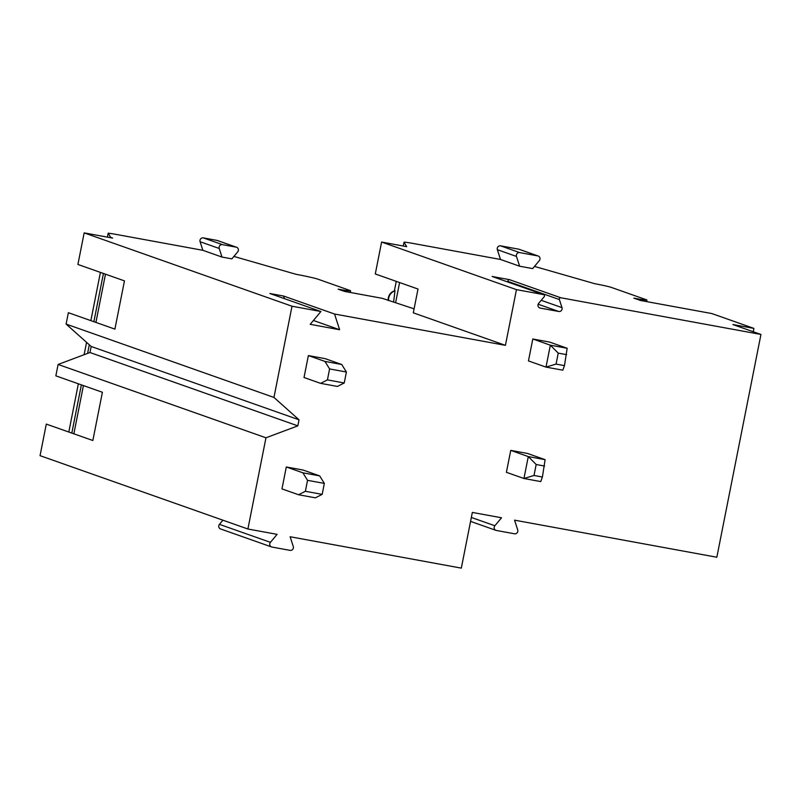 <?xml version="1.0" encoding="UTF-8"?>
<svg xmlns="http://www.w3.org/2000/svg" width="801" height="801" viewBox="0 0 801 801"><rect width="100%" height="100%" fill="white"/><g stroke="black" fill="none" stroke-linecap="round" stroke-linejoin="round"><path stroke-width="1.2" d="M222.898 520.189L219.424 524.345A2.914 2.773 109.4 0 0 220.535 528.94L271.549 546.943A2.914 2.773 109.4 0 1 270.428 542.337L277.096 534.357L247.899 529.01L40.05 455.659L46.298 424.089L92.846 440.51L102.398 392.27L55.85 375.849L58.113 364.455L89.962 352.52L91.164 346.463L66.103 324.085L68.355 312.69L114.903 329.121L124.455 280.881L77.907 264.45L84.165 232.881L112.621 238.097L110.588 237.326L108.175 233.181L112.851 233.812L202.853 250.302L221.987 257.061L219.224 248.48A2.914 2.773 -70.6 0 1 222.428 244.635L236.185 247.159A2.914 2.773 -70.6 0 1 237.707 251.874L231.859 258.863L221.987 257.061M470.567 521.391L495.979 530.362A2.914 2.773 109.4 0 1 494.868 525.756L501.536 517.776L472.34 512.43L461.316 568.119L290.122 536.75L293.276 546.532A2.914 2.773 109.4 0 1 290.062 550.367L271.95 547.053A2.914 2.773 109.4 0 1 271.549 546.943M492.505 276.605A1.342 1.282 -70.6 0 0 492.144 276.475L509.526 279.669L560.86 297.782L760.95 334.448L716.835 557.236L514.562 520.159L517.716 529.942A2.914 2.773 109.4 0 1 514.502 533.786L496.39 530.462A2.914 2.773 109.4 0 1 495.979 530.362M233.902 256.42L296.07 274.312A17.902 0.811 -168.8 0 1 317.977 279.189L349.857 290.443A17.902 0.811 -168.8 0 1 350.608 290.833A17.902 0.811 -168.8 0 1 338.152 289.161L344.53 291.414L382.337 298.342L414.087 308.846M500.505 259.464L519.629 266.212L516.475 256.44A2.914 2.773 -70.6 0 1 519.689 252.595L537.811 255.909A2.914 2.773 -70.6 0 1 538.212 256.02L519.078 249.271A2.914 2.773 -70.6 0 0 518.678 249.161L500.565 245.847A2.914 2.773 -70.6 0 0 497.351 249.682L500.505 259.464L413.346 243.494A13.427 0.611 11.2 0 0 404.004 242.232L406.708 246.658L381.606 242.052L375.289 273.962L418.002 289.031L413.296 312.831L505.421 345.341L334.548 314.022L283.544 296.02L269.887 293.516L320.901 311.519L292.015 306.222L84.165 232.881M202.853 250.302L200.09 241.732A2.914 2.773 -70.6 0 1 203.304 237.887L217.061 240.41A2.914 2.773 -70.6 0 1 217.461 240.52L236.585 247.269M71.82 433.091L81.372 384.85M87.599 353.401L89.301 344.8M93.877 321.702L103.429 273.461M105.472 274.182L95.92 322.423M83.414 385.571L73.862 433.812M247.899 529.01L265.962 437.797L297.822 425.862L299.023 419.804L273.952 397.436L292.015 306.222M273.952 397.436L66.103 324.085M265.962 437.797L58.113 364.455M299.023 419.804L91.164 346.463M320.901 311.519L310.197 324.325L339.614 329.722L334.548 314.022M505.421 345.341L516.455 289.642L543.468 294.588A1.342 1.282 109.4 0 1 544.169 296.76L538.652 303.369A2.914 2.773 109.4 0 0 540.174 308.075L558.768 311.489A2.914 2.773 109.4 0 0 561.982 307.644L559.378 299.554L508.044 281.441A1.342 1.282 -70.6 0 1 509.526 279.669M560.86 297.782A1.342 1.282 109.4 0 0 559.378 299.554M341.747 364.505L346.402 372.014L329.591 368.931L324.946 361.421L341.747 364.505L325.166 358.658L308.365 355.574L304.02 377.501L320.6 383.359L327.429 379.894L344.23 382.978L337.401 386.432L320.6 383.359M567.158 348.275L549.606 342.067L532.805 338.993L528.46 360.921L546.002 367.108L556.064 364.085L564.465 365.626L562.813 370.182L546.002 367.108L550.337 345.191L567.158 348.275L564.465 365.626M319.689 475.894L324.345 483.404L307.544 480.33L302.888 472.82L319.689 475.894L303.108 470.047L286.307 466.973L281.972 488.9L298.543 494.748L305.371 491.293L322.172 494.367L315.344 497.821L298.543 494.748M545.101 459.664L527.549 453.466L510.748 450.382L506.402 472.31L523.944 478.497L534.007 475.474L542.407 477.016L540.755 481.581L523.944 478.497L528.29 456.58L545.101 459.664L542.407 477.016M284.385 298.633L283.544 296.02M339.614 329.722L313.411 320.47M516.455 289.642L381.606 242.052M399.599 282.543L395.674 302.347M388.245 300.425A8.951 8.951 0 0 1 394.993 290.743L393.611 301.977M404.004 242.232A13.427 0.611 11.2 0 0 404.004 242.262L403.253 246.027L404.004 242.262M753.24 331.734L753.901 328.4L711.819 313.551L640.51 300.485L633.811 298.122L637.596 298.813A13.427 0.611 11.2 0 0 646.938 300.065A13.427 0.611 11.2 0 0 646.377 299.774L611.303 287.399A13.427 0.611 11.2 0 0 594.873 283.734L534.487 266.413M760.95 334.448L732.895 324.555L753.901 328.4M538.212 256.02A2.914 2.773 -70.6 0 1 539.323 260.625L532.655 268.605L519.629 266.212M508.285 282.162L508.044 281.441M297.822 425.862L89.962 352.52M324.946 361.421L308.365 355.574M346.402 372.014L344.23 382.978M329.591 368.931L327.429 379.894M566.637 354.663L558.237 353.121L550.337 345.191L532.805 338.993M558.237 353.121L556.064 364.085M302.888 472.82L286.307 466.973M324.345 483.404L322.172 494.367M307.544 480.33L305.371 491.293M544.58 466.052L536.179 464.51L528.29 456.58L510.748 450.382M536.179 464.51L534.007 475.474M200.09 241.732L219.224 248.48M203.304 237.887L222.428 244.635M217.061 240.41L236.185 247.159M68.806 432.029L78.358 383.789L68.806 432.029M84.115 354.703L86.568 342.347L84.115 354.713M90.863 320.64L100.415 272.4L90.853 320.63M107.394 237.136L108.175 233.191L107.394 237.136M394.372 290.913L396.265 281.361L394.362 290.923M388.595 300.545A8.951 8.531 -70.6 0 1 395.033 290.863M637.476 299.414L637.596 298.813M492.144 276.475L543.468 294.588M497.351 249.682L516.475 256.44M500.565 245.847L519.689 252.595M518.678 249.161L537.811 255.909M561.982 307.644L541.206 300.315M558.768 311.489L538.152 304.21M540.174 308.075L539.383 307.794M494.868 525.756L471.348 517.456M270.428 542.337L219.424 524.345M350.608 290.833L350.287 292.465M646.938 300.065L646.637 301.607M492.325 276.525L543.659 294.638"/></g></svg>
